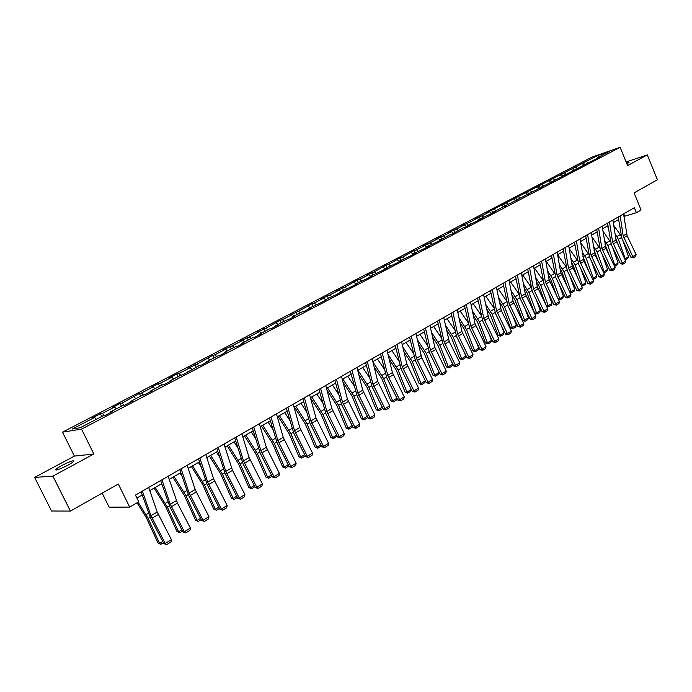 <?xml version="1.0" encoding="UTF-8"?>
<svg xmlns="http://www.w3.org/2000/svg" width="692" height="692" viewBox="0 0 692 692"><rect width="100%" height="100%" fill="white"/><g stroke="black" fill="none" stroke-linecap="round" stroke-linejoin="round"><path stroke-width="1.04" d="M68.067 465.076C73.43 462.074 75.099 460.638 73.075 460.777C70.402 461.408 66.553 463.043 61.527 465.673C56.113 468.692 54.426 470.127 56.459 470.006C59.157 469.358 63.033 467.714 68.067 465.076M626.917 163.926L629.037 162.361L626.554 163.027M102.174 493.154L109.137 507.184L129.689 507.089L138.763 501.821L135.45 495.083L634.348 207.695L636.415 212.729L641.077 210.022L634.088 192.921L657.4 179.764L647.323 154.904L626.113 161.945M34.6 477.419L51.537 511.025L70.402 511.077L52.877 476.131L93.835 453.995L81.526 429.118L62.496 432.171L74.399 456.097L34.6 477.419L52.877 476.131M81.526 429.118L620.136 147.31L591.963 157.119L62.496 432.171M597.871 155.449L486.874 212.712L489.521 211.847L481.866 215.835L474.401 219.2L477.039 218.343L469.245 222.4L461.711 225.8L464.332 224.961L456.409 229.087L448.797 232.521L451.4 231.69L443.33 235.894L435.657 239.354L438.244 238.541L430.026 242.814L422.276 246.317L424.845 245.513L416.472 249.873L413.911 250.668L402.675 257.052L400.132 257.831L388.619 264.37L386.101 265.131L374.303 271.826L366.232 275.468L368.724 274.724L359.71 279.421L357.236 280.148L344.85 287.154L336.606 290.882L339.054 290.173L329.695 295.043L321.365 298.806L323.787 298.122L314.246 303.087L311.841 303.762L298.486 311.288L289.991 315.128L292.344 314.488L282.423 319.652L280.078 320.284L266.039 328.181L257.346 332.108L259.647 331.511L249.319 336.883L240.531 340.853L242.797 340.282L232.252 345.766L223.369 349.78L225.601 349.226L214.84 354.832L212.634 355.368L197.064 364.087L187.982 368.196L190.127 367.694L178.908 373.533L176.789 374.017L169.722 377.694L171.824 377.218L160.371 383.186L158.295 383.636L151.072 387.39L153.131 386.949L141.428 393.039L139.395 393.463L122.077 403.116L120.097 403.505L112.562 407.424L114.526 407.052L102.304 413.409L100.366 413.764L92.667 417.778L94.579 417.432L72.331 429.014L80.203 427.725L102.701 415.978L104.682 415.624L112.519 411.532L110.504 411.904L122.865 405.451L124.906 405.062L132.561 401.057L130.503 401.464L142.587 395.158L144.68 394.725L152.171 390.816L150.06 391.257L161.885 385.081L164.021 384.622L171.356 380.799L169.194 381.266L180.768 375.228L182.947 374.735L199.244 365.575L201.467 365.056L208.491 361.388L206.242 361.925L217.331 356.138L219.598 355.584L226.474 351.994L224.191 352.557L235.046 346.891L237.356 346.311L244.077 342.8L241.759 343.379L252.39 337.834L254.734 337.229L261.325 333.786L258.964 334.4L269.387 328.959L271.766 328.337L278.219 324.963L275.823 325.595L286.03 320.266L288.443 319.618L294.775 316.313L292.344 316.971L302.352 311.746L304.791 311.08L310.993 307.836L308.537 308.52L320.811 302.707L326.892 299.532L324.41 300.233L336.52 294.507L342.479 291.393L339.971 292.111L351.925 286.453L357.764 283.4L355.23 284.144L367.028 278.565L372.763 275.572L370.203 276.324L381.846 270.823L387.468 267.89L384.882 268.66L396.378 263.228L401.896 260.348L399.293 261.135L410.641 255.78L416.056 252.952L413.427 253.756L424.637 248.471L429.948 245.695L427.31 246.508L438.373 241.292L449.194 235.081L451.867 234.242L462.42 228.178L465.111 227.322L470.145 224.692L467.446 225.557L478.12 220.523L483.059 217.945L480.352 218.819L490.896 213.854L495.749 211.311L493.024 212.202L600.604 156.539L597.793 157.508L609.436 151.427L597.871 155.449L598.597 157.084M110.556 412.553L110.504 411.904M102.304 413.409L104.466 415.667M114.526 407.052L116.308 408.877M130.546 402.113L130.503 401.464M122.077 403.116L124.136 405.209M134.04 396.888L135.822 398.687M150.086 391.906L150.06 391.257M141.428 393.039L143.391 394.994M153.131 386.949L154.921 388.714M169.211 381.915L169.194 381.266M160.371 383.186L162.239 385.003M171.824 377.218L173.623 378.957M187.921 372.14L187.921 371.492M178.908 373.533L180.707 375.254M190.127 367.694L191.926 369.398M206.242 362.565L206.242 361.925M197.064 364.087L198.864 365.774M208.05 358.37L209.849 360.039M224.173 353.197L224.191 352.557M214.84 354.832L216.639 356.492M225.601 349.226L227.4 350.879M241.742 344.019L241.759 343.379M232.252 345.766L234.06 347.401M242.797 340.282L244.596 341.9M258.938 335.032L258.964 334.4M249.319 336.883L251.118 338.492M259.647 331.511L261.455 333.103M275.788 326.235L275.823 325.595M266.039 328.181L267.839 329.764M276.16 322.913L277.968 324.479M292.301 317.602L292.344 316.971M282.423 319.652L284.23 321.209M292.344 314.488L294.152 316.028M308.485 309.151L308.537 308.52M298.486 311.288L300.293 312.819M308.217 306.227L310.025 307.741M324.349 300.864L324.41 300.233M314.246 303.087L316.045 304.592M323.787 298.122L325.595 299.619M339.902 292.733L339.971 292.111M329.695 295.043L331.494 296.531M339.054 290.173L340.853 291.643M355.16 284.767L355.23 284.144M344.85 287.154L346.649 288.616M354.027 282.379L355.835 283.824M370.125 276.947L370.203 276.324M359.71 279.421L361.518 280.857M368.724 274.724L370.531 276.151M384.795 269.283L384.882 268.66M374.303 271.826L376.102 273.245M383.143 267.224L384.951 268.626M399.197 261.758L399.293 261.135M388.619 264.37L390.426 265.771M397.303 259.855L399.258 261.36M413.332 254.371L413.427 253.756M402.675 257.052L404.474 258.427M411.195 252.615L413.349 254.249M427.206 247.122L427.31 246.508M416.472 249.873L418.271 251.231M424.845 245.513L427.085 247.191M440.83 240.012L440.934 239.397M430.026 242.814L431.825 244.155M438.244 238.541L440.475 240.193M454.203 233.022L454.315 232.417M443.33 235.894L445.129 237.209M451.4 231.69L453.641 233.316M467.334 226.163L467.446 225.557M456.409 229.087L458.199 230.384M464.332 224.961L466.564 226.561M480.231 219.425L480.352 218.819M469.245 222.4L471.036 223.68M477.039 218.343L479.262 219.926M492.903 212.799L493.024 212.202M481.866 215.835L483.647 217.098M489.521 211.847L491.744 213.413M505.35 206.294L505.48 205.697M494.261 209.382L496.043 210.627M501.786 205.463L504.01 207.003M517.59 199.901L517.72 199.313M506.449 203.033L508.231 204.261M513.845 199.184L516.059 200.706M529.614 193.622L529.752 193.033M518.429 196.796L520.211 198.007M525.704 193.016L527.909 194.513M541.429 187.445L541.577 186.857M530.21 190.663L531.984 191.866M537.364 186.944L539.518 188.388M553.055 181.382L553.193 180.785M541.793 184.643L543.557 185.819M548.825 180.975L550.936 182.377M564.473 175.413L564.62 174.825M553.185 178.709L554.949 179.877M560.096 175.111L562.155 176.46M575.709 169.54L575.865 168.952M564.387 172.879L566.151 174.029M571.194 169.332L573.201 170.639M586.764 163.762L586.92 163.182M575.407 167.144L577.163 168.277M582.102 163.658L584.065 164.921M597.629 158.087L597.793 157.508M586.254 161.495L588.001 162.62M129.689 507.089L118.315 484.037L70.402 511.077M620.136 147.31L627.592 165.57L647.323 154.904M623.933 216.44L636.415 212.729M136.895 498.032L142.197 494.97M149.792 490.585L161.712 483.691M169.211 479.357L180.802 472.653M188.207 468.372L199.478 461.849M206.796 457.628L217.764 451.279M224.987 447.101L235.661 440.934M242.797 436.808L253.177 430.805M260.235 426.722L270.338 420.883M277.319 416.852L287.154 411.16M294.048 407.173L303.624 401.637M310.44 397.701L319.765 392.303M326.503 388.411L335.594 383.152M342.255 379.303L351.103 374.19M357.695 370.376L366.319 365.393M372.832 361.622L381.231 356.769M387.676 353.041L395.867 348.301M402.242 344.616L410.226 340.006M416.532 336.355L424.317 331.857M430.562 328.25L438.14 323.865M444.325 320.292L451.72 316.01M457.836 312.473L465.05 308.303M471.096 304.809L478.137 300.743M484.123 297.275L490.991 293.304M496.917 289.879L503.612 286.004M509.485 282.613L516.016 278.833M521.837 275.468L528.212 271.783M533.973 268.453L540.184 264.863M545.893 261.559L551.965 258.055M557.614 254.786L563.539 251.36M569.135 248.125L574.914 244.778M580.458 241.577L586.107 238.316M591.599 235.133L597.109 231.95M602.559 228.801L607.939 225.687M613.328 222.573L618.587 219.537M94.579 417.432L96.352 419.291M623.717 213.811L624.634 216.034M583.52 162.438L584.481 164.774M572.682 168.078L573.677 170.474M561.67 173.804L562.7 176.278M550.477 179.626L551.541 182.169M539.094 185.551L540.175 188.112M527.52 191.572L528.61 194.149M515.756 197.687L516.855 200.291M503.785 203.915L504.901 206.536M491.614 210.247L492.739 212.885M479.227 216.691L480.283 219.156M466.624 223.248L467.584 225.48M453.796 229.926L454.774 232.175M440.735 236.716L441.73 238.982M427.448 243.627L428.452 245.911M413.911 250.668L414.932 252.969M400.132 257.831L401.161 260.157M386.101 265.131L387.139 267.484M371.803 272.57L372.858 274.94M357.236 280.148L358.309 282.535M342.393 287.872L343.483 290.277M327.264 295.743L328.363 298.166M311.841 303.762L312.957 306.21M296.115 311.945L297.249 314.41M280.078 320.284L281.229 322.775M263.73 328.795L264.889 331.304M247.044 337.471L248.22 340.006M230.012 346.329L231.215 348.889M212.634 355.368L213.854 357.946M194.902 364.597L196.139 367.201M176.789 374.017L178.043 376.647M158.295 383.636L159.567 386.292M139.395 393.463L140.692 396.144M120.097 403.505L121.411 406.213M100.366 413.764L101.707 416.498M93.835 453.995L74.399 456.097M623.553 213.915L627.125 235.747L636.104 254.613L632.782 256.645L633.327 257.805L630.905 257.294L621.909 238.42L618.198 216.994M630.905 257.294L632.782 256.645L623.172 235.799L620.17 215.861M636.104 254.613L635.645 256.377L633.327 257.805M607.152 226.146L608.251 227.685M615.742 238.273L618.916 246.802M624.616 258.747L625.196 258.661L618.397 239.337L615.076 233.922M621.053 235.799L613.761 225.393M628.518 256.637L627.869 258.324L625.551 259.742L625.196 258.661L628.518 256.637L622.688 240.055M625.551 259.742L625.118 259.803M612.939 220.021L616.01 240.046L625.689 260.996L622.316 263.072L622.869 264.232L620.439 263.713L611.356 244.691L607.541 223.135M620.439 263.713L622.316 263.072L612.602 242.062L609.505 222.002M625.689 260.996L625.231 262.778L622.869 264.232M602.152 226.241L605.941 248.342L615.101 267.493L611.667 269.603L612.238 270.762L609.799 270.235L600.621 251.066L596.703 229.381M609.799 270.235L611.667 269.603L601.858 248.428L598.658 228.256M615.101 267.493L614.634 269.292L612.238 270.762M596.547 232.278L597.343 233.403M604.981 244.181L608.943 254.613M613.986 265.166L614.738 265.053L607.844 245.591L604.298 239.847M610.448 241.819L602.914 231.093M618.112 262.995L617.463 264.69L615.11 266.135L614.738 265.053L618.112 262.995L612.455 246.992M615.11 266.135L614.487 266.221M585.769 238.506L586.254 239.198M594.039 250.219L598.831 262.605M603.173 271.679L604.116 271.558L597.127 251.957L593.338 245.859M599.67 247.952L591.885 236.872M607.541 269.465L606.893 271.169L604.497 272.631L604.116 271.558L607.541 269.465L602.066 254.076M604.497 272.631L603.675 272.726M591.184 232.555L595.085 254.794L604.332 274.101L600.846 276.238L601.434 277.405L598.978 276.869L589.722 257.554L585.683 235.73M598.978 276.869L600.846 276.238L590.942 254.907L587.629 234.605M604.332 274.101L603.874 275.909L601.434 277.405M580.034 238.982L584.048 261.351L593.39 280.814L589.843 282.985L590.449 284.152L587.984 283.608L578.633 264.136L574.481 242.183M587.984 283.608L589.843 282.985L579.835 261.49L576.419 241.067M593.39 280.814L592.932 282.63L590.449 284.152M568.686 245.513L572.18 266.022L582.266 287.638L578.659 289.853L579.282 291.021L576.808 290.458L567.353 270.84L563.08 248.739M576.808 290.458L578.659 289.853L568.539 268.185L565.009 247.632M582.266 287.638L581.799 289.472L579.282 291.021M582.915 256.343L588.581 270.788M592.188 278.305L593.312 278.158L586.228 258.419L582.18 251.949M588.71 254.18L580.649 242.728M596.798 276.03L596.149 277.752L593.71 279.239L593.312 278.158L596.798 276.03L591.513 261.299M593.71 279.239L592.594 279.153M571.592 262.545L573.166 265.278L578.201 279.187M581.012 285.035L582.335 284.87L575.147 264.993L570.839 258.133M577.561 260.521L569.222 248.653M585.873 282.708L585.224 284.438L582.75 285.952L582.335 284.87L585.873 282.708L580.813 268.678M582.75 285.952L581.323 285.684M560.07 268.851L561.904 271.956L567.674 287.786M569.646 291.877L571.168 291.695L563.885 271.679L559.292 264.405M566.229 266.974L557.657 254.76M574.767 289.498L574.118 291.237L571.601 292.777L571.168 291.695L574.767 289.498L569.94 276.212M571.601 292.777L569.862 292.327M548.341 275.234L550.451 278.738L557.017 296.617M558.089 298.832L559.811 298.641L552.424 278.478L547.545 270.771M554.699 273.53L546.196 261.386M563.478 296.401L562.83 298.157L560.269 299.723L559.811 298.641L563.478 296.401L558.902 283.902M560.269 299.723L558.202 299.074M536.404 281.713L538.808 285.64L546.213 305.674M546.325 305.907L548.272 305.7L540.772 285.389L535.582 277.215M542.969 280.199L534.544 268.124M551.991 303.425L551.342 305.189L548.739 306.781L548.272 305.7L551.991 303.425L547.701 291.773M548.739 306.781L546.334 305.933M524.251 288.279L526.967 292.664L534.561 313.078L536.525 312.879L528.922 292.422L523.403 283.763M531.032 286.981L522.685 274.983M540.314 310.57L539.665 312.343L537.009 313.96L536.525 312.879L540.314 310.57L536.326 299.809M537.009 313.96L534.561 313.078M511.872 294.948L514.909 299.8L522.616 320.37L524.579 320.188L516.863 299.575L510.99 290.398M518.888 293.866L510.618 281.955M528.428 317.827L527.78 319.618L525.081 321.27L524.579 320.188L528.428 317.827L524.77 308.035M525.081 321.27L522.616 320.37M499.269 301.703L502.651 307.075L510.471 327.792L512.426 327.619L504.589 306.859L498.361 297.119M506.527 300.864L498.352 289.048M516.344 325.223L515.687 327.022L512.945 328.7L512.426 327.619L516.344 325.223L513.04 316.46M512.945 328.7L510.471 327.792M486.424 308.554L490.17 314.471L498.11 335.343L500.057 335.179L492.107 314.263L485.481 303.944M493.932 307.975L485.862 296.271M504.044 332.74L503.387 334.556L500.601 336.26L500.057 335.179L504.044 332.74L501.138 325.076M500.601 336.26L498.11 335.343M473.328 315.5L477.471 321.996L485.524 343.024L487.462 342.877L479.4 321.806L472.359 310.855M481.113 315.197L473.146 303.624M491.519 340.395L490.87 342.22L488.033 343.959L487.462 342.877L491.519 340.395L489.045 333.899M488.033 343.959L485.524 343.024M459.981 322.533L464.54 329.66L472.722 350.844L474.651 350.714L466.46 329.487L458.986 317.87M468.052 322.533L460.215 311.106M478.777 348.188L478.129 350.022L475.24 351.796L474.651 350.714L478.777 348.188L476.762 342.947M475.24 351.796L472.722 350.844M446.383 329.669L451.374 337.462L459.678 358.811L461.599 358.69L453.286 337.298L445.354 324.972M454.739 329.989L447.041 318.718M465.811 356.12L465.154 357.972L462.213 359.771L461.599 358.69L465.811 356.12L464.297 352.228M462.213 359.771L459.678 358.811M432.509 336.9L437.975 345.403L446.409 366.916L448.312 366.812L439.87 345.256L431.445 332.169M441.185 337.566L433.625 326.477M452.603 364.191L451.945 366.059L448.952 367.893L448.312 366.812L452.603 364.191L451.642 361.752M448.952 367.893L446.409 366.916M418.349 344.227L424.326 353.491L432.889 375.168L434.784 375.09L426.211 353.361L417.25 339.461M427.362 345.273L419.966 334.374M439.152 372.417L438.494 374.294L435.45 376.163L434.784 375.09L439.152 372.417L438.797 371.526M435.45 376.163L432.889 375.168M403.903 351.64L410.417 361.734L419.118 383.576L421.004 383.515L412.294 361.622L402.77 346.848M413.28 353.093L406.057 342.419M425.416 380.885L424.802 382.685L421.688 384.588L419.118 383.576M421.688 384.588L421.004 383.515L425.39 380.834M389.163 359.148L396.248 370.133L405.088 392.148L406.965 392.096L398.116 370.038L387.996 354.33M398.912 361.042L391.88 350.61M411.394 389.631L410.84 391.231L407.675 393.168L405.088 392.148M407.675 393.168L406.965 392.096L411.299 389.449M374.104 366.743L381.82 378.688L390.798 400.876L392.658 400.841L383.662 378.611L372.901 361.89M384.259 369.121L377.434 358.958M397.096 398.54L396.62 399.941L393.393 401.914L390.798 400.876M393.393 401.914L392.658 400.841L396.94 398.229M358.724 374.433L367.106 387.408L376.232 409.768L378.083 409.759L368.94 387.347L357.937 370.237M369.312 377.322L362.72 367.469M382.529 407.623L382.131 408.816L378.844 410.832L376.232 409.768M378.844 410.832L378.083 409.759L382.304 407.173M343.007 382.2L352.107 396.291L361.388 418.833L363.222 418.842L353.923 396.257L342.843 378.965M354.062 385.66L347.713 376.145M367.686 416.895L367.365 417.864L364.009 419.914L361.388 418.833M364.009 419.914L363.222 418.842L367.383 416.299M557.155 252.156L560.762 272.795L570.952 294.576L567.284 296.833L567.924 298.001L565.433 297.43L555.884 277.656L551.498 255.417M565.433 297.43L567.284 296.833L557.06 274.992L553.418 254.31M570.952 294.576L570.485 296.427L567.924 298.001M545.417 258.92L549.137 279.68L559.439 301.643L555.711 303.926L556.368 305.103L553.868 304.523L544.223 284.585L539.708 262.207M553.868 304.523L555.711 303.926L545.374 281.921L541.611 261.109M559.439 301.643L558.98 303.503L556.368 305.103M533.48 265.797L537.321 286.687L547.735 308.822L543.938 311.149L544.613 312.326L542.104 311.737L532.356 291.635L527.711 269.119M542.104 311.737L543.938 311.149L533.489 288.962L529.614 268.029M547.735 308.822L547.268 310.699L544.613 312.326M521.336 272.795L525.297 293.823L535.824 316.132L531.966 318.502L532.658 319.678L530.141 319.073L520.289 298.814L515.505 276.151M530.141 319.073L531.966 318.502L521.396 296.133L517.391 275.061M535.824 316.132L535.357 318.017L532.658 319.678M508.966 279.914L513.057 301.072L523.706 323.562L519.779 325.975L520.488 327.152L517.962 326.538L507.997 306.106L503.084 283.305M517.962 326.538L519.779 325.975L509.096 303.425L504.961 282.224M523.706 323.562L523.238 325.465L520.488 327.152M496.38 287.171L501.319 310.544L511.371 331.131L507.374 333.587L508.11 334.764L505.567 334.141L495.498 313.537L490.446 290.588M505.567 334.141L507.374 333.587L496.571 310.846L492.306 289.515M511.371 331.131L510.904 333.051L508.11 334.764M483.57 294.55L488.656 318.078L498.82 338.829L494.745 341.329L495.498 342.514L492.946 341.874L482.774 321.105L477.575 298.001M492.946 341.874L494.745 341.329L483.82 318.406L479.418 296.937M498.82 338.829L498.352 340.767L495.498 342.514M470.525 302.058L475.023 323.622L486.035 346.675L481.892 349.218L482.67 350.403L480.101 349.745L469.816 328.804L464.462 305.553M480.101 349.745L481.892 349.218L470.837 326.105L466.296 304.497M486.035 346.675L485.568 348.621L482.67 350.403M457.239 309.713L461.884 331.407L473.025 354.659L468.804 357.245L469.6 358.43L467.022 357.764L456.625 336.641L451.123 313.242M467.022 357.764L468.804 357.245L457.62 333.933L452.931 312.196M473.025 354.659L472.549 356.622L469.6 358.43M443.71 317.507L449.264 341.493L459.773 362.79L455.474 365.419L456.296 366.613L453.71 365.93L443.191 344.625L437.526 321.071M453.71 365.93L455.474 365.419L444.16 341.917L439.325 320.041M459.773 362.79L459.298 364.762L456.296 366.613M429.931 325.448L434.87 347.427L446.271 371.068L441.894 373.749L442.742 374.943L440.147 374.242L429.507 352.756L423.677 329.046M440.147 374.242L441.894 373.749L430.45 350.048L425.459 328.025M446.271 371.068L445.804 373.057L442.742 374.943M415.883 333.535L421.774 357.842L432.526 379.501L428.063 382.235L428.936 383.429L426.324 382.719L415.563 361.042L409.569 337.177M426.324 382.719L428.063 382.235L416.48 358.326L411.325 336.165M432.526 379.501L432.05 381.508L428.936 383.429M401.576 341.779L406.835 364.044L418.513 388.091L413.963 390.885L414.863 392.079L412.25 391.343L401.36 369.485L395.184 345.464M412.25 391.343L413.963 390.885L402.242 366.769L396.931 344.46M418.513 388.091L418.046 390.124L414.863 392.079M386.984 350.187L392.416 372.59L404.24 396.853L399.604 399.691L400.53 400.884L397.9 400.14L386.88 378.083L380.531 353.906M397.9 400.14L399.604 399.691L387.736 375.367L382.252 352.911M404.24 396.853L403.773 398.895L400.53 400.884M372.114 358.75L377.72 381.301L389.691 405.78L384.96 408.678L385.92 409.872L383.273 409.11L372.123 386.854L365.592 362.513M383.273 409.11L384.96 408.678L372.953 384.129L367.288 361.535M389.691 405.78L389.215 407.839L385.92 409.872M356.951 367.487L362.738 390.184L374.856 414.88L370.038 417.83L371.016 419.023L368.369 418.245L357.081 395.789L350.36 371.284M368.369 418.245L370.038 417.83L357.876 393.065L352.029 370.324M374.856 414.88L374.389 416.956L371.016 419.023M341.493 376.396L347.462 399.241L359.728 424.153L354.823 427.172L355.826 428.357L353.162 427.57L341.744 404.906L334.824 380.237M353.162 427.57L354.823 427.172L342.505 402.182L336.468 379.285M359.728 424.153L359.26 426.246L355.826 428.357M325.724 385.479L331.883 408.479L344.305 433.616L339.296 436.687L340.334 437.88L337.661 437.067L326.105 414.205L318.969 389.362M337.661 437.067L339.296 436.687L326.823 411.472L320.595 388.428M344.305 433.616L343.837 435.726L340.334 437.88M309.627 394.751L315.993 417.899L328.579 443.269L323.467 446.401L324.539 447.594L321.849 446.764L310.146 423.686L302.802 398.678M321.849 446.764L323.467 446.401L310.829 420.952L304.402 397.762M328.579 443.269L328.112 445.397L324.539 447.594M293.209 404.206L299.774 427.509L312.524 453.113L307.309 456.313L308.416 457.498L305.717 456.651L293.866 433.356L286.306 408.185M305.717 456.651L307.309 456.313L294.507 430.632L287.872 407.277M312.524 453.113L312.057 455.258L308.416 457.498M276.454 413.859L283.227 437.318L296.15 463.164L290.83 466.425L291.963 467.61L289.256 466.745L277.258 443.226L269.465 417.882M289.256 466.745L290.83 466.425L277.855 440.501L271.005 416.999M296.15 463.164L295.683 465.327L291.963 467.61M259.344 423.712L266.342 447.326L279.43 473.414L274.006 476.745L275.174 477.93L272.458 477.048L260.304 453.303L252.277 427.786M272.458 477.048L274.006 476.745L260.858 450.578L253.782 426.921M279.43 473.414L278.971 475.603L275.174 477.93M241.871 433.78L249.103 457.55L262.372 483.881L256.827 487.28L258.029 488.466L255.305 487.566L242.987 463.588L234.726 437.898M255.305 487.566L256.827 487.28L243.498 460.872L236.197 437.05M262.372 483.881L261.905 486.087L258.029 488.466M224.035 444.056L232.495 470.387L244.951 494.572L239.285 498.041L240.531 499.226L237.797 498.301L225.315 474.098L216.795 448.226M237.797 498.301L239.285 498.041L225.774 471.373L218.24 447.395M244.951 494.572L244.484 496.795L240.531 499.226M205.809 454.558L213.517 478.639L227.158 505.489L221.371 509.035L222.651 510.212L219.909 509.269L207.263 484.824L198.483 458.77M219.909 509.269L221.371 509.035L207.669 482.108L199.884 457.966M227.158 505.489L226.691 507.729L222.651 510.212M326.944 390.046L336.814 405.356L346.251 428.08L348.067 428.106L338.622 405.339L327.454 387.857M338.492 394.12L332.42 384.986M352.548 426.341L352.306 427.085L348.889 429.178L346.251 428.08M348.889 429.178L348.067 428.106L352.176 425.597M310.509 397.961L321.226 414.594L330.819 437.5L332.618 437.552L323.008 414.594L311.763 396.931M322.584 402.718L316.824 394.007M337.116 435.986L333.475 438.616L330.819 437.5M333.475 438.616L332.618 437.552L336.658 435.086M294.385 406.983L305.328 424.023L315.076 447.118L316.867 447.188L307.092 424.04L295.752 406.187M306.348 411.446L300.916 403.202M321.382 445.83L317.749 448.252L315.076 447.118M317.749 448.252L316.867 447.188L320.837 444.757M278.08 416.411L289.1 433.633L299.03 456.919L300.786 457.014L290.848 433.676L279.421 415.632M289.758 420.295L284.689 412.588M305.319 455.864L301.703 458.069L299.03 456.919M301.703 458.069L300.786 457.014L304.688 454.627M261.438 426.03L272.553 443.451L282.647 466.918L284.395 467.039L274.274 443.511L262.761 425.269M272.795 429.274L268.133 422.155M288.849 465.941L285.338 468.095L282.647 466.918M285.338 468.095L284.395 467.039L288.218 464.704M244.466 435.848L255.659 453.459L265.936 477.125L267.657 477.272L257.363 453.545L245.755 435.095M255.452 438.382L251.239 431.92M272.043 476.234L268.643 478.319L265.936 477.125M268.643 478.319L267.657 477.272L271.402 474.98M227.132 445.864L238.411 463.675L248.878 487.549L250.573 487.713L240.098 463.796L228.395 445.129M237.711 447.612L234 441.894M254.89 486.744L251.594 488.76L248.878 487.549M251.594 488.76L250.573 487.713L254.232 485.481M209.442 456.089L220.809 474.115L231.457 498.179L233.135 498.378L222.469 474.254L210.679 455.379M219.546 456.954L216.397 452.075M237.365 497.47L234.19 499.416L231.457 498.179M234.19 499.416L233.135 498.378L236.707 496.199M191.381 466.538L202.834 484.763L213.681 509.044L215.333 509.269L204.469 484.936L192.575 465.846M200.948 466.399L198.422 462.464M219.476 508.43L216.423 510.298L213.681 509.044M216.423 510.298L215.333 509.269L218.81 507.141M187.186 465.284L195.153 489.529L208.975 516.639L203.067 520.263L204.391 521.439L201.64 520.462L188.821 495.783L179.773 469.557M201.64 520.462L203.067 520.263L189.175 493.067L181.14 468.769M208.975 516.639L208.517 518.896L204.391 521.439M172.922 477.203L184.47 495.645L195.516 520.133L197.142 520.384L186.079 495.844L174.09 476.528M181.892 475.94L180.058 473.077M201.199 519.623L198.275 521.413L195.516 520.133M198.275 521.413L197.142 520.384L200.524 518.317M168.156 476.243L177.437 503.119L190.404 528.031L184.366 531.733L185.733 532.909L182.965 531.914L169.972 506.976L160.648 480.568M182.965 531.914L184.366 531.733L170.275 504.278L161.971 479.807M190.404 528.031L189.954 530.314L185.733 532.909M154.074 488.102L165.717 506.769L176.962 531.465L178.562 531.75L167.291 506.994L155.207 487.453M162.352 485.568L161.305 483.924M182.524 531.058L179.738 532.771L176.962 531.465M179.738 532.771L178.562 531.75L181.84 529.743M148.702 487.453L157.196 512.028L171.426 539.673L165.258 543.462L166.66 544.63L163.892 543.609L150.718 518.429L141.099 491.83M163.892 543.609L165.258 543.462L150.96 515.722L142.379 491.095M171.426 539.673L170.976 541.974L166.66 544.63M137.068 502.807L146.54 518.126L158.01 543.038L159.575 543.358L148.088 518.386L138.158 502.176M163.442 542.753L160.795 544.37L158.01 543.038M160.795 544.37L159.575 543.358L162.741 541.421M626.528 233.81L623.172 235.799M627.125 235.747L623.777 237.737M618.397 239.337L621.52 237.486M616.961 236.586L620.309 234.605M616.01 240.046L612.602 242.062M616.624 241.992L613.216 244.017M605.327 246.378L601.858 248.428M605.941 248.342L602.481 250.4M607.844 245.591L610.958 243.748M606.4 242.823L609.808 240.807M597.127 251.957L600.223 250.115M595.665 249.155L599.125 247.113M594.463 252.822L590.942 254.907M595.085 254.794L591.573 256.888M583.417 259.37L579.835 261.49M584.048 261.351L580.476 263.479M572.18 266.022L568.539 268.185M572.829 268.029L569.196 270.191M586.228 258.419L589.307 256.594M584.757 255.599L588.278 253.523M575.147 264.993L578.218 263.176M573.668 262.156L577.24 260.045M563.885 271.679L566.938 269.863M562.388 268.816L566.021 266.671M552.424 278.478L555.46 276.67M550.918 275.589L554.612 273.409M540.772 285.389L543.791 283.599M539.25 282.474L542.986 280.269M528.922 292.422L531.923 290.64M527.382 289.49L531.093 287.292M516.863 299.575L519.848 297.811M515.306 296.617L519 294.437M504.589 306.859L507.556 305.103M503.023 303.875L506.691 301.712M492.107 314.263L495.048 312.524M490.524 311.253L494.157 309.108M479.4 321.806L482.315 320.076M477.8 318.77L481.407 316.642M466.46 329.487L469.358 327.766M464.842 326.416L468.423 324.306M453.286 337.298L456.158 335.594M451.651 334.21L455.206 332.117M439.87 345.256L442.716 343.569M438.226 342.142L441.738 340.066M426.211 353.361L429.023 351.692M424.542 350.221L428.028 348.163M412.294 361.622L415.079 359.97M410.607 358.447L414.05 356.415M398.116 370.038L400.867 368.403M396.412 366.829L399.812 364.822M383.662 378.611L386.387 376.993M381.949 375.375L385.306 373.395M368.94 387.347L371.621 385.755M367.201 384.086L370.523 382.122M353.923 396.257L356.57 394.682M352.167 392.961L355.446 391.032M560.762 272.795L557.06 274.992M561.42 274.81L557.717 277.008M549.137 279.68L545.374 281.921M549.811 281.713L546.049 283.954M537.321 286.687L533.489 288.962M538.004 288.737L534.172 291.012M525.297 293.823L521.396 296.133M525.989 295.882L522.097 298.191M513.057 301.072L509.096 303.425M513.767 303.148L509.796 305.501M500.61 308.459L496.571 310.846M501.319 310.544L497.288 312.94M487.929 315.967L483.82 318.406M488.656 318.078L484.547 320.517M475.023 323.622L470.837 326.105M475.767 325.742L471.581 328.224M461.884 331.407L457.62 333.933M462.637 333.544L458.381 336.078M448.502 339.339L444.16 341.917M449.264 341.493L444.93 344.071M434.87 347.427L430.45 350.048M435.649 349.59L431.228 352.219M420.987 355.653L416.48 358.326M421.774 357.842L417.276 360.515M406.835 364.044L402.242 366.769M407.64 366.241L403.055 368.966M392.416 372.59L387.736 375.367M393.238 374.805L388.567 377.59M377.72 381.301L372.953 384.129M378.559 383.532L373.792 386.37M362.738 390.184L357.876 393.065M363.594 392.433L358.733 395.322M347.462 399.241L342.505 402.182M348.335 401.507L343.379 404.457M331.883 408.479L326.823 411.472M332.765 410.763L327.714 413.764M315.993 417.899L310.829 420.952M316.893 420.2L311.737 423.27M299.774 427.509L294.507 430.632M300.7 429.827L295.432 432.958M283.227 437.318L277.855 440.501M284.17 439.662L278.798 442.854M266.342 447.326L260.858 450.578M267.302 449.688L261.818 452.949M249.103 457.55L243.498 460.872M250.08 459.929L244.484 463.251M231.5 467.982L225.774 471.373M232.495 470.387L226.777 473.778M213.517 478.639L207.669 482.108M214.537 481.061L208.699 484.53M338.622 405.339L341.225 403.791M336.848 402.009L340.066 400.106M323.008 414.594L325.577 413.072M321.218 411.238L324.392 409.37M307.092 424.04L309.618 422.544M305.276 420.658L308.398 418.816M290.848 433.676L293.33 432.206M289.014 430.26L292.076 428.452M274.274 443.511L276.705 442.076M272.423 440.06L275.425 438.287M257.363 453.545L259.742 452.136M255.486 450.059L258.427 448.321M240.098 463.796L242.425 462.412M238.195 460.267L241.075 458.571M222.469 474.254L224.736 472.904M220.549 470.69L223.352 469.038M204.469 484.936L206.674 483.622M202.522 481.338L205.256 479.729M195.153 489.529L189.175 493.067M196.191 491.969L190.222 495.515M186.079 495.844L188.224 494.572M184.107 492.211L186.762 490.645M176.382 500.653L170.275 504.278M177.437 503.119L171.348 506.743M167.291 506.994L169.376 505.757M165.293 503.326L167.871 501.804M157.196 512.028L150.96 515.722M158.278 514.511L152.05 518.213M148.088 518.386L150.103 517.192M146.073 514.675L148.564 513.204M73.499 461.625L73.075 460.777"/></g></svg>
